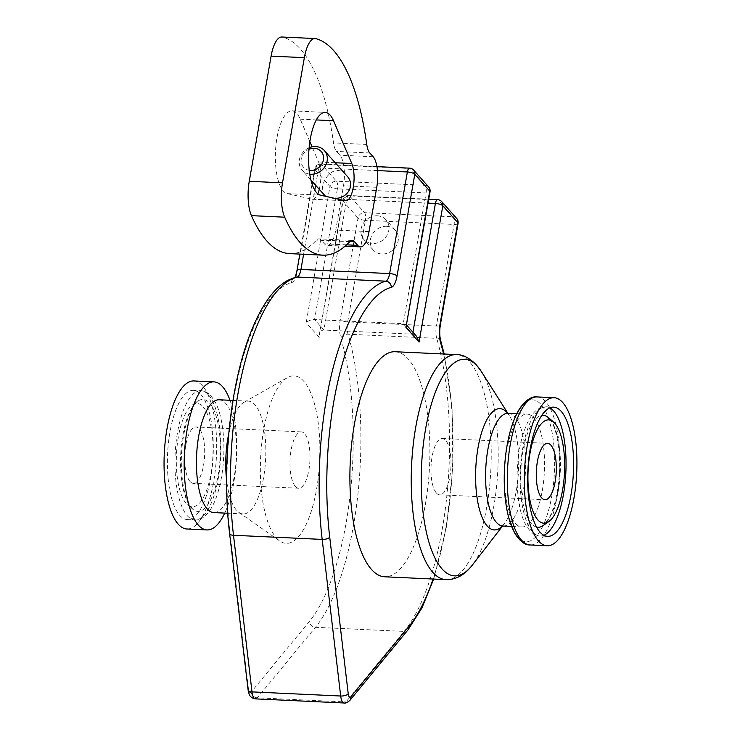 <?xml version="1.0" encoding="UTF-8"?>
<svg xmlns="http://www.w3.org/2000/svg" width="740" height="740" viewBox="0 0 740 740"><rect width="100%" height="100%" fill="white"/><g stroke="black" fill="none" stroke-linecap="round" stroke-linejoin="round"><path stroke-width="0.56" stroke-dasharray="3.7 2.78" d="M309.246 170.32A11.859 10.443 138.3 0 1 301.078 160.885A11.859 10.443 138.3 0 1 308.987 149.267M309.117 147.778A14.819 13.052 -41.7 0 0 302.188 170.265A14.819 13.052 -41.7 0 0 309.764 174.159M334.378 198.283L332.251 198.283L325.572 196.304M324.564 195.379C316.174 187.128 333.13 158.952 346.699 175.667M386.715 226.311A14.819 13.052 138.3 0 1 395.373 230.306A14.819 13.052 138.3 0 1 392.986 249.907A14.819 13.052 138.3 0 1 373.238 250.018A14.819 13.052 138.3 0 1 372.229 234.599A14.819 13.052 138.3 0 1 386.715 226.311M377.372 215.821A14.819 13.052 -41.7 0 0 362.887 224.1A14.819 13.052 -41.7 0 0 363.886 239.529A14.819 13.052 -41.7 0 0 383.635 239.409A14.819 13.052 -41.7 0 0 386.021 219.808A14.819 13.052 -41.7 0 0 377.372 215.821M437.553 199.633A5.929 2.091 -87.3 0 1 438.246 200.013L349.567 195.887A5.929 2.091 92.7 0 0 348.873 195.499A5.929 2.091 92.7 0 0 346.727 199.328A5.929 1.878 -170.1 0 0 342.759 200.401A5.929 1.878 -170.1 0 0 343.055 201.169L319.338 334.6C319.985 331.613 321.512 330.086 323.917 330.04L412.596 334.166L416.537 336.302M406.611 326.072L406.232 324.731L403.245 323.676L426.064 192.964L337.385 188.829L314.565 319.541C311.041 319.597 308.247 320.661 306.193 322.723L329.966 186.471A5.929 1.878 -170.1 0 0 337.385 188.829A5.929 2.091 92.7 0 0 336.478 181.198L425.158 185.324A5.929 2.091 -87.3 0 1 426.064 192.964A5.929 1.878 -170.1 0 0 430.033 191.882M412.578 169.229A5.929 5.217 138.3 0 0 410.2 168.535L425.158 185.324A5.929 5.217 138.3 0 1 428.617 186.915M377.446 170.579L318.69 167.841A5.929 1.878 -170.1 0 0 314.713 168.924A5.929 1.878 -170.1 0 0 315.009 169.682L329.966 186.471A5.929 5.217 138.3 0 1 336.478 181.198L321.521 164.4A5.929 5.217 138.3 0 0 315.009 169.682L297.276 271.284A17.788 6.262 -87.3 0 1 291.532 282.68A177.859 62.66 92.7 0 0 229.955 532.587L248.474 689.199A5.929 2.091 92.7 0 0 251.119 692.168L309.274 621.628A177.859 62.66 92.7 0 0 340.816 338.014A17.788 6.262 -87.3 0 1 340.28 319.56L358.012 217.958A5.929 1.878 -170.1 0 0 365.421 220.317L347.689 321.918A11.859 4.181 92.7 0 0 348.05 334.221A183.788 64.75 -87.3 0 1 315.462 627.289L257.298 697.829A11.859 4.181 -87.3 0 1 255.467 698.875M456.663 218.402A5.929 5.217 -41.7 0 0 453.204 216.802L364.524 212.676L349.567 195.887A5.929 5.217 -41.7 0 0 343.055 201.169L358.012 217.958A5.929 5.217 -41.7 0 1 364.524 212.676A5.929 2.091 -87.3 0 1 365.421 220.317L454.101 224.442A5.929 1.878 -170.1 0 0 458.079 223.36M441.706 201.613A5.929 5.217 -41.7 0 0 440.624 200.716A5.929 5.217 -41.7 0 0 438.246 200.013L453.204 216.802A5.929 2.091 92.7 0 1 454.101 224.442L436.369 326.044L347.689 321.918A5.929 1.878 -170.1 0 1 340.28 319.56M428.072 203.112L346.727 199.328L323.917 330.04L314.565 319.541L403.245 323.676L412.596 334.166L412.929 332.251M276.455 537.952A83.851 29.545 92.7 0 0 279.905 541.079A83.851 29.545 92.7 0 0 317.377 484.274A83.851 29.545 92.7 0 0 303.798 381.276A83.851 29.545 92.7 0 0 287.518 377.557A83.851 29.545 92.7 0 0 260.915 452.936A83.851 29.545 92.7 0 0 276.455 537.952M395.132 351.731A112.647 39.682 -87.3 0 1 408.258 359.02A112.647 39.682 -87.3 0 1 428.044 485.431A112.647 39.682 -87.3 0 1 384.652 576.784M309.857 141.645L300.246 119.177A41.505 14.624 92.7 0 0 292.022 110.834A41.505 14.624 92.7 0 0 275.548 150.322A41.505 14.624 92.7 0 0 287.259 193.621L312.039 199.19A20.748 7.308 92.7 0 0 312.493 199.245A20.748 7.308 92.7 0 0 317.793 193.778M319.245 189.403A20.748 7.308 92.7 0 0 318.542 161.968L312.077 146.853M315.629 185.352L318.69 167.841A5.929 2.091 -87.3 0 1 320.827 164.021A5.929 2.091 -87.3 0 1 321.521 164.4L410.2 168.535A5.929 2.091 92.7 0 0 409.516 168.147M369.019 231.611L335.766 230.057L343.499 185.749A23.717 8.353 92.7 0 0 339.891 155.197L336.524 151.422A17.788 6.262 -87.3 0 1 333.509 142.885A195.647 68.931 92.7 0 0 282.597 37.12A29.646 10.443 92.7 0 0 281.829 37M376.753 187.294L343.499 185.749M190.078 481.537A28.222 9.944 92.7 0 0 193.371 483.359A28.222 9.944 92.7 0 0 204.61 455.627A28.222 9.944 92.7 0 0 195.998 426.98A28.222 9.944 92.7 0 0 185.12 449.865A28.222 9.944 92.7 0 0 190.078 481.537M295.389 486.439A28.222 9.944 -87.3 0 1 290.432 454.767A28.222 9.944 -87.3 0 1 301.3 431.882A28.222 9.944 -87.3 0 1 309.921 460.53A28.222 9.944 -87.3 0 1 298.673 488.261A28.222 9.944 -87.3 0 1 295.389 486.439M436.387 492.997A28.222 9.944 92.7 0 0 439.68 494.829A28.222 9.944 92.7 0 0 450.928 467.097A28.222 9.944 92.7 0 0 442.307 438.45A28.222 9.944 92.7 0 0 431.439 461.335A28.222 9.944 92.7 0 0 436.387 492.997M533.707 417.767A56.471 19.897 -87.3 0 1 543.632 481.139A56.471 19.897 -87.3 0 1 521.876 526.936A56.471 19.897 -87.3 0 1 504.625 469.604A56.471 19.897 -87.3 0 1 527.13 414.113A56.471 19.897 -87.3 0 1 533.707 417.767M228.771 433.418A56.471 19.897 -87.3 0 1 244.024 402.282A56.471 19.897 -87.3 0 1 248.409 401.136A56.471 19.897 -87.3 0 1 254.995 404.789A56.471 19.897 -87.3 0 1 264.911 468.161A56.471 19.897 -87.3 0 1 243.155 513.958A56.471 19.897 -87.3 0 1 238.9 512.404A56.471 19.897 -87.3 0 1 226.597 479.992M219.105 399.776A56.471 19.897 -87.3 0 1 225.691 403.43A56.471 19.897 -87.3 0 1 235.607 466.801A56.471 19.897 -87.3 0 1 213.851 512.589M229.992 400.285A74.111 26.113 -87.3 0 1 224.738 513.098M193.806 380.943A74.111 26.113 -87.3 0 1 202.446 385.734A74.111 26.113 -87.3 0 1 215.46 468.901A74.111 26.113 -87.3 0 1 186.915 528.998M200.901 394.54A64.685 22.792 -87.3 0 1 212.269 467.125A64.685 22.792 -87.3 0 1 187.35 519.582A64.685 22.792 -87.3 0 1 167.592 453.907A64.685 22.792 -87.3 0 1 193.371 390.359A64.685 22.792 -87.3 0 1 200.901 394.54M203.121 406.834A51.745 18.232 -87.3 0 1 211.316 471.565A51.745 18.232 -87.3 0 1 187.562 504.8A51.745 18.232 -87.3 0 1 176.472 454.323A51.745 18.232 -87.3 0 1 192.206 405.085A51.745 18.232 -87.3 0 1 203.121 406.834M289.636 253.617A195.647 68.931 92.7 0 0 316.535 240.121A17.788 6.262 -87.3 0 1 318.986 238.891A17.788 6.262 -87.3 0 1 321.058 240.038L324.416 243.821A23.717 8.353 92.7 0 0 327.182 245.356A23.717 8.353 92.7 0 0 335.766 230.057M319.273 337.421L306.193 322.723M443.575 353.988A177.859 62.66 -87.3 0 1 433.094 579.032M312.039 199.19L345.293 200.734M287.259 193.621L320.512 195.166M300.246 119.177L316.304 119.926M318.542 161.968L335.192 162.745M440.346 324.962A5.929 1.878 9.9 0 1 436.369 326.044A11.859 4.181 -87.3 0 0 436.73 338.346L348.05 334.221A5.929 3.866 163.8 0 0 340.816 338.014M440.735 340.752A5.929 3.866 -16.2 0 0 436.73 338.346A183.788 64.75 92.7 0 1 404.142 631.414A5.929 5.023 39.5 0 0 408.073 629.786M349.918 700.327A5.929 5.023 39.5 0 1 345.978 701.955L404.142 631.414L315.462 627.289A5.929 5.023 -140.5 0 1 309.274 621.628M344.146 703A11.859 4.181 92.7 0 0 345.978 701.955L257.298 697.829A5.929 5.023 -140.5 0 1 251.119 692.168M303.604 254.273L314.796 190.134M297.276 271.284A5.929 1.878 9.9 0 1 296.981 270.526M291.532 282.68A5.929 5.513 75.4 0 1 295.575 277.204L294.733 277.435M229.613 533.54A5.929 2.359 173.3 0 1 229.955 532.587M248.474 689.199A5.929 2.359 -6.7 0 0 248.131 690.152M537.055 396.918A74.111 26.113 -87.3 0 1 545.695 401.718A74.111 26.113 -87.3 0 1 558.709 484.885A74.111 26.113 -87.3 0 1 530.164 544.973M521.552 540.209A70.984 25.012 92.7 0 0 552.678 490.546A70.984 25.012 92.7 0 0 541.014 404.438A70.984 25.012 92.7 0 0 528.036 400.867M481.342 371.526A108.41 38.193 -87.3 0 1 497.872 469.289A108.41 38.193 -87.3 0 1 472.333 565.092M445.989 579.633A112.647 39.682 92.7 0 0 489.38 488.289A112.647 39.682 92.7 0 0 469.595 361.879A112.647 39.682 92.7 0 0 456.469 354.589M502.284 526.103A60.708 21.386 92.7 0 0 504.208 523.892A60.708 21.386 92.7 0 0 518.509 470.242A60.708 21.386 92.7 0 0 509.25 415.501A60.708 21.386 92.7 0 0 507.538 413.124M508.26 413.235A56.471 19.897 -87.3 0 1 514.846 416.888A56.471 19.897 -87.3 0 1 524.762 480.26A56.471 19.897 -87.3 0 1 503.006 526.057M549.681 418.905A56.055 19.749 -87.3 0 1 560.152 474.405A56.055 19.749 -87.3 0 1 543.225 525.529L549.034 518.194C553.048 510.748 556.027 500.555 557.979 487.614C560.236 471.241 560.162 455.766 557.757 441.197C555.648 429.968 552.836 422.42 549.321 418.544L548.257 417.499A56.055 19.749 -87.3 0 1 549.681 418.905M536.583 527.065A56.055 19.749 -87.3 0 1 520.812 470.353A56.055 19.749 -87.3 0 1 541.782 415.353M543.891 535.288A64.685 22.792 -87.3 0 1 540.08 536.001A64.685 22.792 -87.3 0 1 520.322 470.335A64.685 22.792 -87.3 0 1 546.092 406.778A64.685 22.792 -87.3 0 1 549.82 407.842M208.44 394.892A64.685 22.792 -87.3 0 1 219.808 467.477A64.685 22.792 -87.3 0 1 194.888 519.933A64.685 22.792 -87.3 0 1 175.13 454.258A64.685 22.792 -87.3 0 1 200.901 390.711A64.685 22.792 -87.3 0 1 208.44 394.892M209.577 403.069A56.055 19.749 -87.3 0 1 218.467 473.193A56.055 19.749 -87.3 0 1 192.724 509.203A56.055 19.749 -87.3 0 1 180.708 454.517A56.055 19.749 -87.3 0 1 197.756 401.182A56.055 19.749 -87.3 0 1 209.577 403.069M373.145 156.751L339.891 155.197M369.778 152.967L336.524 151.422M366.763 144.439L333.509 142.885M315.851 38.665L282.597 37.12M349.789 241.666L316.535 240.121M350.066 241.388L321.058 240.038M346.588 244.847L324.416 243.821M310.948 180.097L302.188 170.265M395.373 230.306L386.021 219.808M373.238 250.018L363.886 239.529M406.741 325.313L406.232 324.731M319.338 334.6L342.759 200.401A5.929 5.929 0 0 1 348.873 195.499L428.756 199.217M292.022 110.834L325.276 112.378M312.493 199.245L345.746 200.799M433.705 579.068L446.516 526.556L452.862 467.19L452.066 407.49L444.185 354.016M376.928 166.63L320.827 164.021A5.929 5.929 0 0 0 314.713 168.924L312.465 181.799M312.077 184.019L299.848 254.097M301.3 431.882L195.998 426.98M298.673 488.261L193.371 483.359M439.68 494.829L544.991 499.731M442.307 438.45L547.609 443.353M507.141 412.966L509.25 415.501L507.779 413.179M501.868 526.223L504.208 523.892L502.525 526.066M527.13 414.113L516.825 413.632M521.876 526.936L511.571 526.455M238.9 512.404L279.905 541.079M244.024 402.282L287.518 377.557M547.619 536.352L540.08 536.001C534.863 535.982 530.099 532.208 525.77 524.669C516.326 508.232 514.041 468.781 521.691 439.135C526.936 419.682 533.392 411.625 538.516 408.822L546.092 406.778L553.631 407.13M248.409 401.136L232.971 400.423M243.155 513.958L227.717 513.236M187.35 519.582L194.888 519.933C200.078 520.396 205.184 517.075 210.188 509.971C215.784 501.202 219.752 489.038 222.093 473.498C224.488 456.728 224.525 440.624 222.194 425.195C220.742 415.982 218.476 408.388 215.396 402.384L211.215 396.168C208.356 392.857 204.915 391.035 200.901 390.711L193.371 390.359M187.562 504.8L192.724 509.203L187.627 501.368C184.316 493.58 182.299 483.155 181.559 470.085C179.478 437.211 190.189 404.373 197.756 401.182L192.206 405.085M352.24 240.435L318.986 238.891M345.09 246.189L327.182 245.356"/><path stroke-width="1.11" d="M308.987 149.267A11.859 10.443 138.3 0 1 314.26 148.278A11.859 10.443 138.3 0 1 323.297 160.451A11.859 10.443 138.3 0 1 309.246 170.32M309.764 174.159A14.819 13.052 -41.7 0 0 310.846 174.251A14.819 13.052 -41.7 0 0 325.332 165.973A14.819 13.052 -41.7 0 0 324.324 150.544A14.819 13.052 -41.7 0 0 315.675 146.557A14.819 13.052 -41.7 0 0 309.117 147.778M325.572 196.304L310.948 180.097M324.324 150.544L346.699 175.667C356.301 185.407 346.773 199.273 334.378 198.283M406.741 325.313L416.537 336.302L419.043 342.065L442.825 205.812A5.929 1.878 -170.1 0 0 435.407 203.454A5.929 2.091 -87.3 0 1 437.553 199.633L428.756 199.217M430.033 191.882A5.929 1.878 -170.1 0 0 429.736 191.124L405.955 327.376L430.033 191.882A5.929 5.929 0 0 0 428.617 186.915L428.617 186.915A5.929 5.217 138.3 0 1 429.736 191.124L414.779 174.326A5.929 1.878 -170.1 0 0 407.37 171.976L389.638 273.578A11.859 4.181 -87.3 0 1 385.799 281.172A5.929 5.513 75.4 0 1 391.293 287.333A17.788 6.262 92.7 0 0 397.047 275.937L414.779 174.326A5.929 5.217 138.3 0 0 413.66 170.126L428.617 186.915M441.706 201.613L456.663 218.402A5.929 5.217 -41.7 0 1 457.773 222.601L440.041 324.203A5.929 1.878 9.9 0 1 440.346 324.962L458.079 223.36A5.929 1.878 -170.1 0 0 457.773 222.601L442.825 205.812A5.929 5.217 -41.7 0 0 441.706 201.613A5.929 5.929 0 0 0 437.553 199.633M371.526 569.495A112.647 39.682 -87.3 0 1 351.74 443.084A112.647 39.682 -87.3 0 1 395.132 351.731L456.469 354.589A112.647 39.682 92.7 0 0 411.588 465.266A112.647 39.682 92.7 0 0 445.989 579.633L384.652 576.784A112.647 39.682 -87.3 0 1 371.526 569.495M412.578 169.229A5.929 5.217 138.3 0 1 413.66 170.126A5.929 5.929 0 0 0 409.516 168.147A5.929 2.091 92.7 0 0 407.37 171.976L377.446 170.579M345.293 200.734L320.512 195.166A41.505 14.624 -87.3 0 1 308.802 151.867A41.505 14.624 -87.3 0 1 325.276 112.378A41.505 14.624 -87.3 0 1 333.509 120.731L351.796 163.512A20.748 7.308 -87.3 0 1 353.359 186.813A20.748 7.308 -87.3 0 1 345.746 200.799A20.748 7.308 -87.3 0 1 345.293 200.734M312.077 146.853L309.857 141.645M317.793 193.778A20.748 7.308 92.7 0 0 319.245 189.403M376.753 187.294L369.019 231.611A23.717 8.353 -87.3 0 1 360.436 246.901A23.717 8.353 -87.3 0 1 357.679 245.365L354.312 241.592A17.788 6.262 92.7 0 0 352.24 240.435A17.788 6.262 92.7 0 0 349.789 241.666A195.647 68.931 -87.3 0 1 322.89 255.171A195.647 68.931 -87.3 0 1 284.687 217.19A29.646 10.443 -87.3 0 1 282.514 182.845L304.353 57.665A29.646 10.443 -87.3 0 1 315.083 38.545A29.646 10.443 -87.3 0 1 315.851 38.665A195.647 68.931 -87.3 0 1 366.763 144.439A17.788 6.262 92.7 0 0 369.778 152.967L373.145 156.751A23.717 8.353 -87.3 0 1 376.753 187.294M541.699 497.909A28.222 9.944 -87.3 0 1 536.74 466.237A28.222 9.944 -87.3 0 1 547.609 443.353A28.222 9.944 -87.3 0 1 556.23 472A28.222 9.944 -87.3 0 1 544.991 499.731A28.222 9.944 -87.3 0 1 541.699 497.909M562.705 402.505A74.111 26.113 -87.3 0 1 575.72 485.671A74.111 26.113 -87.3 0 1 547.174 545.769A74.111 26.113 -87.3 0 1 524.54 470.529A74.111 26.113 -87.3 0 1 554.066 397.713A74.111 26.113 -87.3 0 1 562.705 402.505M226.597 479.992A56.471 19.897 -87.3 0 1 228.771 433.418M554.741 423.206A51.745 18.232 -87.3 0 1 564.398 474.433A51.745 18.232 -87.3 0 1 548.775 521.617A51.745 18.232 -87.3 0 1 528.092 470.696A51.745 18.232 -87.3 0 1 553.418 421.902A51.745 18.232 -87.3 0 1 554.741 423.206M561.17 411.311A64.685 22.792 -87.3 0 1 572.529 483.904A64.685 22.792 -87.3 0 1 547.619 536.352A64.685 22.792 -87.3 0 1 527.861 470.677A64.685 22.792 -87.3 0 1 553.631 407.13A64.685 22.792 -87.3 0 1 561.17 411.311M227.717 513.236L213.851 512.589A56.471 19.897 -87.3 0 1 196.609 455.257A56.471 19.897 -87.3 0 1 219.105 399.776L232.971 400.423M224.738 513.098A74.111 26.113 -87.3 0 1 207.034 529.933A74.111 26.113 -87.3 0 1 184.399 454.693A74.111 26.113 -87.3 0 1 213.925 381.877A74.111 26.113 -87.3 0 1 222.564 386.668A74.111 26.113 -87.3 0 1 229.992 400.285M207.034 529.933L186.915 528.998A74.111 26.113 -87.3 0 1 164.28 453.75A74.111 26.113 -87.3 0 1 193.806 380.943L213.925 381.877M315.083 38.545L281.829 37A29.646 10.443 92.7 0 0 271.099 56.12L249.25 181.291A29.646 10.443 92.7 0 0 251.434 215.645A195.647 68.931 92.7 0 0 289.636 253.617L322.89 255.171M428.072 203.112L435.407 203.454L412.929 332.251M405.955 327.376L419.043 342.065M433.094 579.032A177.859 62.66 -87.3 0 1 409.044 626.271L350.88 696.812A5.929 2.091 -87.3 0 1 348.235 693.843L329.726 537.231A177.859 62.66 -87.3 0 1 391.293 287.333M440.041 324.203A17.788 6.262 92.7 0 0 440.587 342.657A177.859 62.66 -87.3 0 1 443.575 353.988M316.304 119.926L333.509 120.731M335.192 162.745L351.796 163.512M440.587 342.657A5.929 3.866 -16.2 0 0 440.735 340.752C439.551 336.339 439.421 331.076 440.346 324.962M409.044 626.271A5.929 5.023 39.5 0 1 408.073 629.786L421.902 607.993L433.705 579.068M350.88 696.812A5.929 5.023 39.5 0 1 349.918 700.327L408.073 629.786M348.235 693.843A5.929 2.359 173.3 0 1 340.687 696.016A11.859 4.181 92.7 0 0 344.146 703C345.543 703.407 347.467 702.519 349.918 700.327M329.726 537.231A5.929 2.359 173.3 0 1 322.178 539.404L340.687 696.016L252.007 691.891L233.498 535.279A183.788 64.75 -87.3 0 1 297.119 277.047A11.859 4.181 92.7 0 0 300.949 269.443L303.604 254.273M397.047 275.937A5.929 1.878 -170.1 0 0 389.638 273.578L300.949 269.443A5.929 1.878 9.9 0 0 296.981 270.526L299.848 254.097M229.613 533.54C221.297 466.237 230.473 381.22 251.776 329.911C257.27 316.35 263.394 305.157 270.146 296.333C275.65 289.118 281.57 283.762 287.916 280.266L295.575 277.204A5.929 5.513 75.4 0 1 297.119 277.047L385.799 281.172A183.788 64.75 92.7 0 0 322.178 539.404L233.498 535.279A5.929 2.359 173.3 0 1 229.613 533.54L248.131 690.152A5.929 2.359 -6.7 0 0 252.007 691.891A11.859 4.181 -87.3 0 0 255.467 698.875C249.463 697.709 249.075 694.425 248.131 690.152M314.796 190.134L315.629 185.352M530.164 544.973A74.111 26.113 -87.3 0 1 507.529 469.733A74.111 26.113 -87.3 0 1 537.055 396.918C531.699 396.205 526.075 399.859 520.165 407.86C515.9 414.335 512.404 422.845 509.675 433.39C506.734 444.897 504.976 457.348 504.412 470.723C503.746 488.335 505.18 503.949 508.695 517.593L514.402 532.578C519.6 541.107 524.854 545.241 530.164 544.973L547.174 545.769M528.036 400.867A70.984 25.012 92.7 0 0 504.458 469.595A70.984 25.012 92.7 0 0 521.552 540.209M502.525 526.066L472.333 565.092A108.41 38.193 -87.3 0 1 421.338 472.203A108.41 38.193 -87.3 0 1 477.402 366.226A108.41 38.193 -87.3 0 1 481.342 371.526L476.523 365.07C469.539 357.966 462.861 354.479 456.469 354.589M507.538 413.124A60.708 21.386 92.7 0 0 507.039 412.541A60.708 21.386 92.7 0 0 475.746 469.058A60.708 21.386 92.7 0 0 502.284 526.103M511.571 526.455L503.006 526.057A56.471 19.897 -87.3 0 1 485.764 468.725A56.471 19.897 -87.3 0 1 508.26 413.235L507.141 412.966M548.775 521.617L543.225 525.529A56.055 19.749 -87.3 0 1 536.583 527.065M541.782 415.353A56.055 19.749 -87.3 0 1 548.257 417.499L553.418 421.902M549.82 407.842A64.685 22.792 -87.3 0 1 553.631 410.959A64.685 22.792 -87.3 0 1 565.49 478.234A64.685 22.792 -87.3 0 1 543.891 535.288M304.353 57.665L271.099 56.12M282.514 182.845L249.25 181.291M284.687 217.19L251.434 215.645M354.312 241.592L350.066 241.388M357.679 245.365L346.588 244.847M444.185 354.016L440.735 340.752M458.079 223.36A5.929 5.929 0 0 0 456.663 218.402M409.516 168.147L376.928 166.63M312.465 181.799L312.077 184.019M294.511 277.731C294.964 277.925 295.787 275.521 296.981 270.526M554.066 397.713L537.055 396.918M472.333 565.092C464.785 574.943 456.007 579.799 445.989 579.633M507.779 413.179L481.342 371.526M503.006 526.057L501.868 526.223M516.825 413.632L508.26 413.235M360.436 246.901L345.09 246.189M344.146 703L255.467 698.875"/></g></svg>
